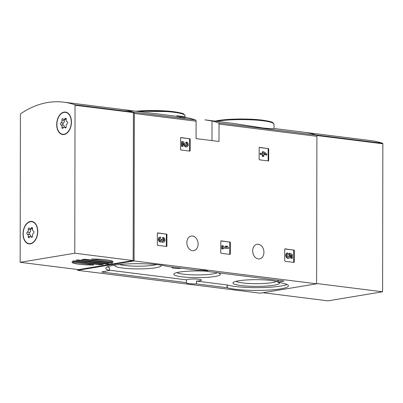 <?xml version="1.0" encoding="UTF-8"?>
<svg xmlns="http://www.w3.org/2000/svg" width="403" height="403" viewBox="0 0 403 403"><rect width="100%" height="100%" fill="white"/><g stroke="black" fill="none" stroke-linecap="round" stroke-linejoin="round"><path stroke-width="0.6" d="M189.742 138.632A0.559 0.418 -99.4 0 1 190.166 139.242L190.145 150.586A0.559 0.418 -99.4 0 1 189.717 151.09L181.018 149.997A0.559 0.418 -99.4 0 1 180.594 149.392L180.615 138.043A0.559 0.418 -99.4 0 1 181.038 137.544L189.193 138.723A0.559 0.418 -99.4 0 1 189.617 139.332L189.596 150.677A0.559 0.418 -99.4 0 1 189.47 151.054M166.494 233.997A0.559 0.418 -99.4 0 1 166.918 234.606L166.897 245.951A0.559 0.418 -99.4 0 1 166.474 246.455L157.769 245.362A0.559 0.418 -99.4 0 1 157.346 244.757L157.366 233.408A0.559 0.418 -99.4 0 1 157.79 232.909L165.95 234.088A0.559 0.418 -99.4 0 1 166.374 234.697L166.353 246.042A0.559 0.418 -99.4 0 1 166.222 246.419M185.108 117.359L189.098 118.124A130.053 83.769 97.1 0 1 195.49 119.993A1.4 0.902 97.1 0 1 196.1 121.197L196.07 138.597L218.995 141.463L219.025 124.069A1.4 0.902 -82.9 0 0 218.416 122.865A130.053 83.769 -82.9 0 0 212.023 120.996L204.961 119.842L232.753 123.323L262.791 127.973C270.121 128.728 273.864 128.92 274.015 128.537L274.025 124.29A32.164 4.629 -179.9 0 0 262.801 120.754A32.164 4.629 -179.9 0 0 216.678 121.308M77.618 269.501L77.618 270.322L134.068 260.942L134.325 113.465A1.4 0.902 -82.9 0 0 133.715 112.256A130.053 83.769 -82.9 0 0 122.049 109.46A130.053 83.769 97.1 0 1 133.171 112.064A0.559 0.363 97.1 0 1 133.418 112.548L133.156 260.54L74.782 253.23L20.15 262.308L20.407 114.316A0.559 0.363 97.1 0 1 20.659 113.747A130.053 83.769 97.1 0 1 63.669 102.15A130.053 83.769 97.1 0 1 74.792 104.755A0.559 0.363 97.1 0 1 75.039 105.238L74.782 253.23M134.068 260.942L316.632 283.803L316.889 136.32A1.4 0.902 -82.9 0 0 316.279 135.116A130.053 83.769 -82.9 0 0 304.613 132.32L371.48 140.692A130.053 83.769 -82.9 0 1 382.603 143.297A0.559 0.363 -82.9 0 1 382.85 143.78L382.593 291.772L327.961 300.85L262.993 292.714M198.115 244.047A7.41 5.566 80.6 0 0 191.274 236.032A7.41 5.566 80.6 0 0 186.997 244.253A7.41 5.566 80.6 0 0 193.702 250.656A7.41 5.566 80.6 0 0 198.115 244.047M263.925 252.288A7.41 5.566 80.6 0 0 257.084 244.273A7.41 5.566 80.6 0 0 252.802 252.495A7.41 5.566 80.6 0 0 259.512 258.892A7.41 5.566 80.6 0 0 263.925 252.288M293.868 249.946A0.559 0.418 -99.4 0 1 294.291 250.55L294.271 261.9A0.559 0.418 -99.4 0 1 293.842 262.398L285.138 261.31A0.559 0.418 -99.4 0 1 284.714 260.706L284.735 249.356A0.559 0.418 -99.4 0 1 285.163 248.858L293.319 250.036A0.559 0.418 -99.4 0 1 293.742 250.646L293.722 261.99A0.559 0.418 -99.4 0 1 293.596 262.368M229.901 241.936A0.559 0.418 -99.4 0 1 230.33 242.546L230.309 253.89A0.559 0.418 -99.4 0 1 229.881 254.394L221.176 253.301A0.559 0.418 -99.4 0 1 220.753 252.696L220.773 241.347A0.559 0.418 -99.4 0 1 221.202 240.848L229.357 242.027A0.559 0.418 -99.4 0 1 229.781 242.636L229.76 253.981A0.559 0.418 -99.4 0 1 229.634 254.358M268.287 148.465A0.559 0.418 -99.4 0 1 268.71 149.075L268.69 160.424A0.559 0.418 -99.4 0 1 268.267 160.923L259.562 159.835A0.559 0.418 -99.4 0 1 259.139 159.225L259.159 147.876A0.559 0.418 -99.4 0 1 259.582 147.377L267.738 148.556A0.559 0.418 -99.4 0 1 268.166 149.165L268.146 160.515A0.559 0.418 -99.4 0 1 268.015 160.893M63.669 102.15L176.534 116.286M180.887 117.202L185.098 117.817L185.108 116.991L182.478 116.669L182.473 117.5M180.035 117.263L180.04 116.432A130.053 83.769 97.1 0 0 176.927 115.686L176.927 116.517A130.053 83.769 97.1 0 1 180.035 117.263L180.887 117.369L180.887 116.538A130.053 83.769 -82.9 0 0 178.539 115.958L182.478 116.669C186.055 117.132 185.617 116.981 181.164 116.215A130.053 83.769 97.1 0 1 181.889 116.371L181.889 116.487M77.618 270.322L260.182 293.183L316.632 283.803M181.889 116.371C184.262 116.784 184.498 116.865 182.589 116.618L176.927 115.686M167.159 266.413L197.787 270.247A7.551 1.088 -179.9 0 1 205.213 270.458A7.551 1.088 -179.9 0 1 207.847 271.29A7.551 1.088 -179.9 0 1 207.716 271.491L284.06 281.047L278.261 282.135L277.858 282.291L278.382 282.468A32.164 4.629 0.1 0 1 288.422 285.848A32.164 4.629 0.1 0 1 263.355 290.321A32.164 4.629 0.1 0 1 227.232 287.737L196.457 283.873A7.551 1.088 -179.9 0 1 186.403 282.83A7.551 1.088 -179.9 0 1 186.534 282.634L101.697 272.01L109.344 270.388A32.164 4.629 0.1 0 1 105.828 268.277A32.164 4.629 0.1 0 1 130.894 263.804A32.164 4.629 0.1 0 1 167.018 266.388L167.159 266.413M183.99 116.789L182.589 116.618M180.04 116.432L180.887 116.538M207.716 271.088L207.716 271.491M186.534 282.634L186.539 279.863A7.551 1.088 0.1 0 1 198.875 279.259A7.551 1.088 0.1 0 1 201.51 280.09A7.551 1.088 0.1 0 1 196.463 281.108L196.457 283.873M109.525 270.499L109.344 267.617A32.164 4.629 0.1 0 1 107.299 266.892M186.539 279.863L109.525 270.222M286.951 284.463A32.164 4.629 0.1 0 1 258.54 287.646A32.164 4.629 0.1 0 1 227.237 284.971L196.463 281.108M173.008 267.144A5.733 0.826 -179.9 0 0 171.995 267.607A5.733 0.826 -179.9 0 0 175.446 268.373A5.733 0.826 -179.9 0 0 181.662 268.227M277.858 281.803A23.298 3.355 -179.9 0 0 271.431 280.503A23.298 3.355 -179.9 0 0 248.102 279.868A23.298 3.355 -179.9 0 0 233.211 282.498A23.298 3.355 -179.9 0 0 256.147 286.377A23.298 3.355 -179.9 0 0 279.344 282.609M114.915 265.068A23.298 3.355 -179.9 0 0 137.992 268.917A23.298 3.355 -179.9 0 0 161.079 265.149M207.716 271.325A23.298 3.355 -179.9 0 0 174.076 273.763A23.298 3.355 -179.9 0 0 197.122 277.647A23.298 3.355 -179.9 0 0 220.184 273.844A23.298 3.355 -179.9 0 0 217.615 272.73M176.836 272.609A20.906 3.012 -179.9 0 0 197.052 274.937A20.906 3.012 -179.9 0 0 217.393 272.7M119.359 264.524A20.906 3.012 -179.9 0 0 137.997 266.202A20.906 3.012 -179.9 0 0 156.636 264.59M235.967 281.339A20.906 3.012 -179.9 0 0 256.263 283.667A20.906 3.012 -179.9 0 0 276.564 281.41M289.283 254.474L288.739 254.565L288.739 254.258L289.032 253.25L289.581 253.16L289.283 254.474A1.592 1.199 -99.4 0 1 289.601 256.071A1.592 1.199 -99.4 0 1 288.699 257.069A1.592 1.199 -99.4 0 1 287.274 255.799A1.592 1.199 -99.4 0 1 288.014 253.966L287.485 252.913L286.941 253.003A2.791 2.096 -99.4 0 0 285.893 256.268A2.791 2.096 -99.4 0 0 288.346 258.338L288.891 258.247A2.791 2.096 -99.4 0 1 286.442 256.177A2.791 2.096 -99.4 0 1 287.485 252.913M290.482 255.039L290.976 255.26L290.971 258.338L292.366 258.353L292.371 254.409L289.581 253.16M288.739 254.258L289.283 254.167M288.739 254.565A1.592 1.199 -99.4 0 1 288.417 257.069M290.976 255.26L291.52 255.17L290.387 254.661A2.791 2.096 -99.4 0 1 288.891 258.247M290.971 258.338L292.366 258.353M291.52 255.17L291.515 258.247M284.866 248.978L293.319 250.036M163.185 238.551L162.641 238.641L162.641 237.538L163.185 237.448L163.185 238.551A1.274 0.957 -99.4 0 1 164.117 239.604A1.274 0.957 -99.4 0 1 163.663 240.964A1.118 0.836 -99.4 0 1 163.427 241.054A1.118 0.836 -99.4 0 1 162.394 239.85L162.399 239.478L161.548 239.372L161.548 239.745A1.118 0.836 -99.4 0 1 160.883 240.737A1.118 0.836 -99.4 0 1 160.278 240.541A1.274 0.957 -99.4 0 1 159.805 239.196A1.274 0.957 -99.4 0 1 160.555 238.249A1.274 0.957 -99.4 0 1 160.767 238.249L160.767 237.14A2.393 1.798 -99.4 0 0 160.369 237.15A2.393 1.798 -99.4 0 0 158.989 239.805A2.393 1.798 -99.4 0 0 161.155 241.865A2.393 1.798 -99.4 0 0 161.971 241.422A2.393 1.798 -99.4 0 0 163.573 242.173A2.393 1.798 -99.4 0 0 164.988 239.78A2.393 1.798 -99.4 0 0 163.185 237.448M162.641 238.641A1.274 0.957 -99.4 0 1 163.568 239.674A1.274 0.957 -99.4 0 1 163.144 241.039M160.601 240.722A1.118 0.836 -99.4 0 0 161.004 239.835L161.004 239.463L161.548 239.372M160.354 238.314L160.767 238.249M161.155 241.865L160.611 241.956A2.393 1.798 -99.4 0 1 158.444 239.896A2.393 1.798 -99.4 0 1 159.825 237.241L160.369 237.15M163.573 242.173L163.029 242.263A2.393 1.798 -99.4 0 1 161.593 241.714M157.492 233.03L165.95 234.088M228.41 247.427L227.201 246.248L225.987 246.097L227.196 247.276L223.207 246.777L223.207 245.749L222.36 245.644L222.355 248.797L223.202 248.903L223.202 247.88L228.405 248.53L228.41 247.427M226.466 247.185L225.443 246.188L225.987 246.097M223.202 248.903L221.806 248.888L221.811 245.734L222.36 245.644M221.806 248.888L222.355 248.797M228.405 248.53L223.202 248.036M220.904 240.969L229.357 242.027M186.433 143.186L185.884 143.277L185.889 142.173L186.433 142.083L186.433 143.186A1.274 0.957 -99.4 0 1 187.39 144.43A1.274 0.957 -99.4 0 1 186.639 145.705A1.274 0.957 -99.4 0 1 185.728 145.231L183.37 141.695L182.196 141.549L182.191 146.284L183.038 146.39L183.043 142.818L185.113 145.916A2.393 1.798 -99.4 0 0 186.821 146.808A2.393 1.798 -99.4 0 0 188.236 144.415A2.393 1.798 -99.4 0 0 186.433 142.083M185.884 143.277A1.274 0.957 -99.4 0 1 186.821 144.334A1.274 0.957 -99.4 0 1 186.357 145.695M183.038 146.39L181.642 146.375L181.652 141.639L182.196 141.549M181.642 146.375L182.191 146.284M186.821 146.808L186.277 146.899A2.393 1.798 -99.4 0 1 184.564 146.007L183.043 143.725M180.74 137.665L189.193 138.723M266.791 153.956L263.769 151.765L262.922 151.659L262.917 153.472L260.741 153.2L260.741 154.304L262.917 154.576L262.912 156.389L263.758 156.495L263.764 154.681L264.67 154.797L264.675 153.694L263.764 153.578L263.769 152.868L266.791 155.059L266.791 153.956M262.373 153.402L262.373 151.75L262.922 151.659M263.758 156.495L262.368 156.48L262.368 154.666L260.192 154.394L260.192 153.291L260.741 153.2M260.192 154.394L260.741 154.304M262.368 154.666L262.917 154.576M262.368 156.48L262.912 156.389M264.67 154.797L263.764 154.843M266.791 155.059L266.242 155.15L264.67 154.011M264.136 153.624L263.764 153.357M259.285 147.498L267.738 148.556M382.603 143.297L315.735 134.924A130.053 83.769 -82.9 0 0 304.613 132.32L274.015 128.492M316.632 283.516L382.593 291.772M91.4 259.053A20.699 2.982 0.1 0 1 113.132 261.774L91.4 259.053M112.744 262.711A20.699 2.982 0.1 0 1 111.666 263.199L81.824 259.467A20.699 2.982 0.1 0 1 85.048 259.24L112.744 262.675M103.244 264.6A20.699 2.982 0.1 0 1 100.02 264.821L72.323 261.356A20.699 2.982 0.1 0 1 73.401 260.862L103.244 264.459M109.142 263.839A20.699 2.982 0.1 0 1 107.269 264.151L75.925 260.227A20.699 2.982 0.1 0 1 77.799 259.915L109.142 263.743M93.667 265.008A20.699 2.982 0.1 0 1 71.936 262.288L93.667 264.826M133.156 260.54L78.53 269.617L20.15 262.308M56.707 124.527A11.329 7.294 97.1 0 1 65.493 112.064A11.329 7.294 97.1 0 1 71.321 124.21A11.329 7.294 97.1 0 1 62.677 134.542A11.329 7.294 97.1 0 1 56.707 124.527M23.021 233.886A11.329 7.294 97.1 0 1 31.802 221.418A11.329 7.294 97.1 0 1 37.635 233.564A11.329 7.294 97.1 0 1 28.991 243.896A11.329 7.294 97.1 0 1 23.021 233.886M31.399 221.665A11.329 7.294 97.1 0 1 32.436 221.544M29.631 243.936A11.329 7.294 97.1 0 1 28.658 243.558M65.09 112.311A11.329 7.294 97.1 0 1 66.122 112.185M63.316 134.577A11.329 7.294 97.1 0 1 62.344 134.204M30.376 243.593A11.047 7.118 97.1 0 1 29.026 243.619A11.047 7.118 97.1 0 1 23.334 231.775A11.047 7.118 97.1 0 1 31.766 221.695A11.047 7.118 97.1 0 1 37.555 232.501A11.047 7.118 97.1 0 1 30.376 243.593M29.686 234.521A1.103 0.71 -82.9 0 1 29.137 233.549A1.103 0.71 -82.9 0 1 29.691 232.395L27.354 232.098A1.934 1.244 -82.9 0 0 28.275 229.539A1.103 0.71 -82.9 0 1 29.102 228.012A1.103 0.71 -82.9 0 1 29.49 228.274A1.934 1.244 -82.9 0 0 30.165 228.728A1.934 1.244 -82.9 0 0 31.318 227.967A1.103 0.71 -82.9 0 1 31.978 227.534A1.103 0.71 -82.9 0 1 32.532 228.833A1.934 1.244 -82.9 0 0 33.439 231.09A1.103 0.71 -82.9 0 1 33.993 232.063A1.103 0.71 -82.9 0 1 33.439 233.216A1.934 1.244 -82.9 0 0 32.517 235.78A1.103 0.71 -82.9 0 1 31.691 237.302A1.103 0.71 -82.9 0 1 31.303 237.045A1.934 1.244 97.1 0 0 30.628 236.591A1.934 1.244 -82.9 0 0 29.686 234.521L27.354 234.229A1.934 1.244 -82.9 0 1 28.26 236.485A1.103 0.71 -82.9 0 0 28.815 237.78A1.103 0.71 -82.9 0 0 29.474 237.347A1.934 1.244 97.1 0 1 30.628 236.591L32.381 236.813M27.354 232.098A1.103 0.71 -82.9 0 0 26.8 233.256A1.103 0.71 -82.9 0 0 27.354 234.229M30.668 243.81A11.047 7.118 97.1 0 1 30.296 243.78L29.026 243.619M31.766 221.695L33.041 221.857A11.047 7.118 97.1 0 1 33.409 221.917M29.691 232.395A1.934 1.244 -82.9 0 0 30.608 229.831L28.275 229.539M30.744 228.798A1.103 0.71 -82.9 0 0 30.608 229.831M64.062 134.234A11.047 7.118 97.1 0 1 62.712 134.264A11.047 7.118 97.1 0 1 57.025 122.416A11.047 7.118 97.1 0 1 65.457 112.341A11.047 7.118 97.1 0 1 71.24 123.147A11.047 7.118 97.1 0 1 64.062 134.234M67.125 123.862A1.934 1.244 -82.9 0 0 66.203 126.421A1.103 0.71 -82.9 0 1 65.377 127.947A1.103 0.71 -82.9 0 1 64.989 127.686A1.934 1.244 97.1 0 0 64.314 127.232A1.934 1.244 97.1 0 0 63.16 127.993A1.103 0.71 -82.9 0 1 62.5 128.426A1.103 0.71 -82.9 0 1 61.951 127.131A1.934 1.244 -82.9 0 0 61.039 124.87A1.103 0.71 -82.9 0 1 60.485 123.902A1.103 0.71 -82.9 0 1 61.044 122.744A1.934 1.244 -82.9 0 0 61.961 120.18A1.103 0.71 -82.9 0 1 62.787 118.658A1.103 0.71 -82.9 0 1 63.175 118.915A1.934 1.244 -82.9 0 0 63.855 119.369A1.934 1.244 -82.9 0 0 65.009 118.613A1.103 0.71 -82.9 0 1 65.664 118.18A1.103 0.71 -82.9 0 1 66.218 119.474A1.934 1.244 -82.9 0 0 67.13 121.731A1.103 0.71 -82.9 0 1 67.679 122.703A1.103 0.71 -82.9 0 1 67.125 123.862M64.354 134.456A11.047 7.118 97.1 0 1 63.986 134.426L62.712 134.264M65.457 112.341L66.732 112.497A11.047 7.118 97.1 0 1 67.094 112.563M64.314 127.237A1.934 1.244 -82.9 0 0 63.372 125.162L61.039 124.87M64.435 119.444A1.103 0.71 -82.9 0 0 64.299 120.477A1.934 1.244 -82.9 0 1 63.377 123.036A1.103 0.71 -82.9 0 0 62.823 124.195A1.103 0.71 -82.9 0 0 63.372 125.162M134.325 113.465L196.1 121.197M219.025 124.069L316.889 136.32M218.416 122.865L316.279 135.116M133.715 112.256L195.49 119.993M135.977 111.208L173.512 111.656C180.126 112.669 183.607 113.51 183.954 114.185L185.098 115.807A32.164 4.629 -179.9 0 0 173.879 112.276A32.164 4.629 -179.9 0 0 138.849 111.566M173.426 111.656A31.464 4.529 -179.9 0 0 136.023 111.213M262.348 120.139A31.464 4.529 -179.9 0 0 215.101 121.112M212.023 120.996L211.988 140.587M278.266 280.327L278.261 282.135M109.344 267.617L109.344 270.388M227.096 284.941L227.091 287.712M227.237 284.971L227.232 287.737M293.742 250.646L294.291 250.55M293.722 261.99L294.271 261.9M166.374 234.697L166.918 234.606M166.353 246.042L166.897 245.951M163.17 241.049L163.663 240.964M161.004 239.835L161.548 239.745M229.781 242.636L230.33 242.546M229.76 253.981L230.309 253.89M189.617 139.332L190.166 139.242M189.596 150.677L190.145 150.586M184.564 146.007L185.113 145.916M268.166 149.165L268.71 149.075M268.146 160.515L268.69 160.424M316.693 135.499L382.85 143.78M111.666 262.519L111.666 263.199M100.02 264.056L100.02 264.821M107.269 263.507L107.269 264.151M133.418 112.548L75.039 105.238M133.171 112.064L74.792 104.755M106.508 263.411L106.508 264.151M110.785 262.408L110.785 263.23M99.45 263.985L99.45 264.806M112.21 261.144L112.21 261.844M32.129 237.145L31.303 237.045M30.069 236.712L28.26 236.485M32.512 228.118L31.318 227.967M65.815 127.791L64.989 127.686M63.755 127.358L61.951 127.131M63.377 123.036L61.044 122.744M64.299 120.477L61.961 120.18M66.198 118.764L65.009 118.613M185.098 115.807L185.098 116.981M215.031 121.107L237.09 119.046L262.434 120.134C269.048 121.147 272.534 121.993 272.881 122.668L274.025 124.29M277.863 280.271L277.858 282.291M32.502 229.02L30.165 228.728M66.067 127.454L64.314 127.232M66.188 119.661L63.855 119.369"/></g></svg>
